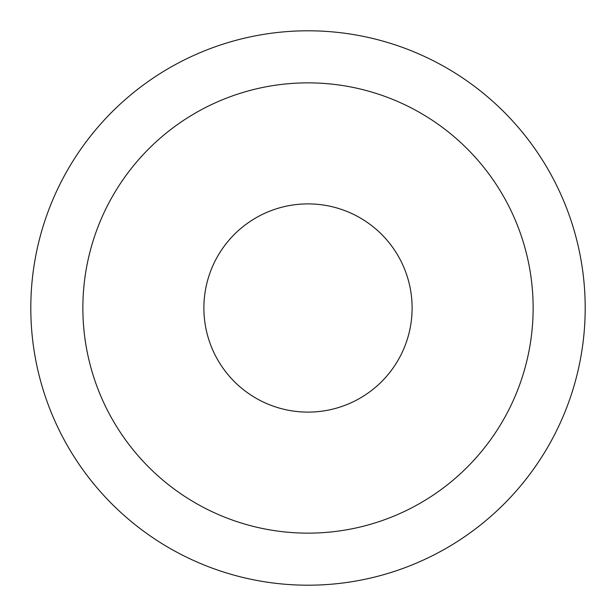 <?xml version="1.0" encoding="UTF-8"?>
<svg xmlns="http://www.w3.org/2000/svg" width="616" height="616" viewBox="0 0 616 616"><rect width="100%" height="100%" fill="white"/><g stroke="black" fill="none" stroke-linecap="round" stroke-linejoin="round"><path stroke-width="0.92" d="M585.2 308A277.2 277.2 0 0 1 308 585.2A277.2 277.2 0 0 1 30.8 308A277.2 277.2 0 0 1 308 30.8A277.2 277.2 0 0 1 585.2 308M82.86 308A225.14 225.14 0 0 1 308 82.86A225.14 225.14 0 0 1 533.14 308A225.14 225.14 0 0 1 308 533.14A225.14 225.14 0 0 1 82.86 308M203.888 308A104.112 104.112 0 0 1 308 203.888A104.112 104.112 0 0 1 412.112 308A104.112 104.112 0 0 1 308 412.112A104.112 104.112 0 0 1 203.888 308"/></g></svg>
